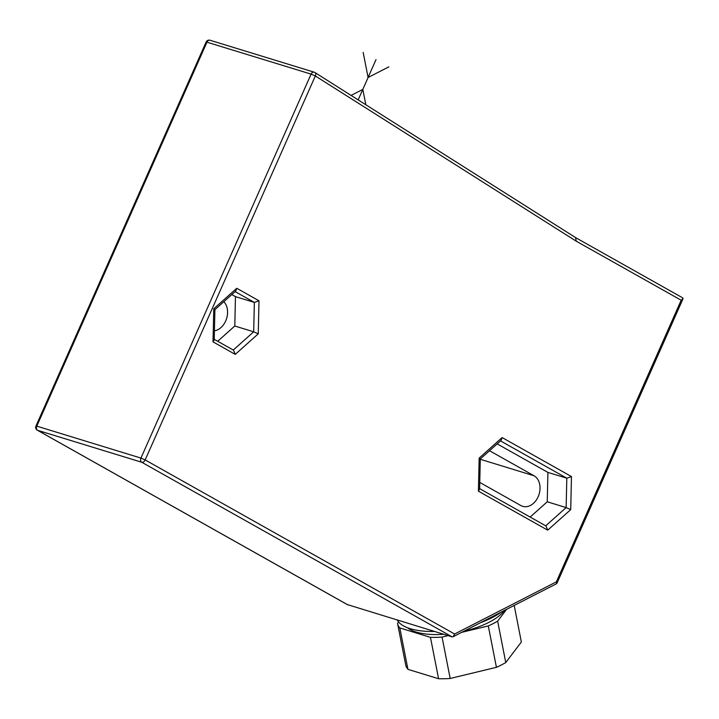 <?xml version="1.0" encoding="UTF-8"?>
<svg xmlns="http://www.w3.org/2000/svg" width="719" height="719" viewBox="0 0 719 719"><rect width="100%" height="100%" fill="white"/><g stroke="black" fill="none" stroke-linecap="round" stroke-linejoin="round"><path stroke-width="1.08" d="M231.806 294.574L235.455 296.632L234.789 326.013L217.695 341.273M214.433 330.83A16.375 12.151 107 0 0 226.539 318.751A16.375 12.151 107 0 0 223.825 301.71M213.013 341.867L214.226 339.898L214.909 309.646L235.796 291.006L236.767 288.274L259.002 300.785L258.256 333.841L235.257 354.377L213.013 341.867L213.768 308.811L236.767 288.274M214.145 309.556C215.26 309.844 215.134 309.592 213.768 308.811M235.257 354.377L233.54 350.189L214.235 339.332M235.131 291.608L254.355 302.42L253.681 331.801L258.256 333.841M235.455 296.632L254.355 302.42L259.002 300.785M233.271 350.036L253.681 331.801L234.789 326.013M500.505 440.909L566.815 478.207L571.47 476.571L570.715 509.618L547.716 530.164L478.396 491.167L479.151 458.111L502.141 437.565L571.47 476.571M480.274 458.974L501.179 440.307L502.141 437.565M547.249 501.79L566.141 507.587L566.815 478.207L547.914 472.41L547.249 501.79L530.155 517.06M497.18 443.875L547.914 472.41M545.73 525.823L566.141 507.587L570.715 509.618M547.716 530.164L546 525.975L479.609 488.632M480.292 458.947L479.6 489.19L478.396 491.167M479.519 458.857C480.634 459.135 480.508 458.893 479.151 458.111M489.522 450.723L534.073 475.789A16.375 12.151 -73 0 1 538.675 495.481A16.375 12.151 -73 0 1 522.677 506.329A16.375 12.151 -73 0 1 520.88 505.556L479.753 482.422M452.08 636.845L453.114 636.737L454.615 634.014L556.371 581.851L681.172 300.227L576.261 241.207L315.326 75.962L311.084 74.12A3.271 2.427 -73 0 1 314.185 72.188A3.271 2.427 -73 0 1 314.634 72.394A3.271 2.148 122.3 0 1 314.985 72.556A3.271 2.148 122.3 0 1 315.326 75.962L145.175 459.926A3.271 2.166 119.4 0 1 141.76 462.263L452.08 636.845L347.367 604.589M480.418 622.744A58.958 23.125 -11.1 0 0 492.021 617.693A58.958 23.125 -11.1 0 0 501.431 611.968M397.292 620.048A58.958 23.125 -11.1 0 0 434.51 631.453M407.646 627.804A52.406 20.554 -11.1 0 0 416.247 632.082A52.406 20.554 -11.1 0 0 443.74 634.284M463.908 631.21A52.406 20.554 -11.1 0 0 504.379 610.458M506.616 609.317L497.638 621.144A58.958 23.125 168.9 0 1 488.3 625.934L461.67 632.352M448.108 635.623L442.059 637.079A58.958 23.125 168.9 0 1 430.456 637.349L399.818 627.948A58.958 23.125 168.9 0 1 397.544 623.436L398.632 622.007M488.3 625.934L496.425 667.322L450.184 678.475A58.958 23.125 168.9 0 1 438.581 678.745L407.943 669.344A58.958 23.125 168.9 0 1 405.669 664.823L397.544 623.436M514.184 605.434L521.356 641.995L505.763 662.541A58.958 23.125 168.9 0 1 496.425 667.322M505.763 662.541L497.638 621.144M430.456 637.349L438.581 678.745M442.059 637.079L450.184 678.475M399.818 627.948L407.943 669.344M575.811 237.737L314.985 72.556A3.271 3.271 0 0 0 314.185 72.188L210.056 40.255A3.271 2.427 107 0 0 206.955 42.187L206.101 42.062L35.95 426.025L36.804 426.151A3.271 2.427 107 0 0 37.622 430.33A3.271 2.166 119.4 0 1 37.343 430.205A3.271 3.271 0 0 1 35.95 426.025M575.524 237.612L576.261 241.207M347.942 604.913L37.622 430.33L141.76 462.263A3.271 2.427 -73 0 1 140.942 458.084L36.804 426.151L206.955 42.187L311.084 74.12L140.942 458.084L145.175 459.926L454.615 634.014M682.529 297.81L683.05 298.691L681.172 300.227M453.114 636.737L556.668 583.657L556.371 581.851M351.088 95.42L362.807 89.408L365.827 104.749M388.844 66.858L368.092 77.499L363.167 52.415M358.161 99.896L376.01 59.632M480.283 459.288L534.073 475.789M347.654 604.787L37.343 430.205M210.056 40.255A3.271 3.271 0 0 0 206.101 42.062M682.798 297.918L575.838 237.755M556.865 583.451L683.05 298.691"/></g></svg>
